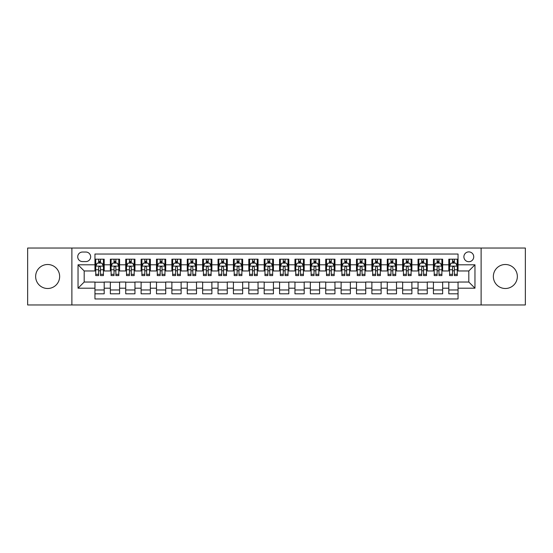 <?xml version="1.0" encoding="UTF-8"?>
<svg xmlns="http://www.w3.org/2000/svg" width="553" height="553" viewBox="0 0 553 553"><rect width="100%" height="100%" fill="white"/><g stroke="black" fill="none" stroke-linecap="round" stroke-linejoin="round"><path stroke-width="0.83" d="M505.352 264.5A12 12 0 0 0 493.352 276.5A12 12 0 0 0 505.352 288.5A12 12 0 0 0 517.352 276.5A12 12 0 0 0 505.352 264.5M47.648 264.5A12 12 0 0 0 35.648 276.5A12 12 0 0 0 47.648 288.5A12 12 0 0 0 59.648 276.5A12 12 0 0 0 47.648 264.5M468.813 251.885A4.922 4.922 0 0 0 463.891 256.806A4.922 4.922 0 0 0 468.813 261.728A4.922 4.922 0 0 0 473.734 256.806A4.922 4.922 0 0 0 468.813 251.885M481.117 304.959L525.35 304.959L525.35 248.041L481.117 248.041L481.117 304.959L71.883 304.959L71.883 248.041L27.65 248.041L27.65 304.959L71.883 304.959M458.043 259.191L448.808 259.191L448.808 264.811L442.656 264.811L442.656 270.963L448.808 270.963L448.808 264.811M442.656 264.811L442.656 259.191L433.428 259.191L433.428 264.811L427.269 264.811L427.269 270.963L433.428 270.963L433.428 264.811M427.269 264.811L427.269 259.191L418.04 259.191L418.04 264.811L411.888 264.811L411.888 270.963L418.04 270.963L418.04 264.811M411.888 264.811L411.888 259.191L402.653 259.191L402.653 264.811L396.501 264.811L396.501 270.963L402.653 270.963L402.653 264.811M396.501 264.811L396.501 259.191L387.273 259.191L387.273 264.811L381.114 264.811L381.114 270.963L387.273 270.963L387.273 264.811M381.114 264.811L381.114 259.191L371.886 259.191L371.886 264.811L365.733 264.811L365.733 270.963L371.886 270.963L371.886 264.811M365.733 264.811L365.733 259.191L356.498 259.191L356.498 264.811L350.346 264.811L350.346 270.963L356.498 270.963L356.498 264.811M350.346 264.811L350.346 259.191L341.118 259.191L341.118 264.811L334.959 264.811L334.959 270.963L341.118 270.963L341.118 264.811M334.959 264.811L334.959 259.191L325.731 259.191L325.731 264.811L319.579 264.811L319.579 270.963L325.731 270.963L325.731 264.811M319.579 264.811L319.579 259.191L310.344 259.191L310.344 264.811L304.191 264.811L304.191 270.963L310.344 270.963L310.344 264.811M304.191 264.811L304.191 259.191L294.963 259.191L294.963 264.811L288.811 264.811L288.811 270.963L294.963 270.963L294.963 264.811M288.811 264.811L288.811 259.191L279.576 259.191L279.576 264.811L273.424 264.811L273.424 270.963L279.576 270.963L279.576 264.811M273.424 264.811L273.424 259.191L264.189 259.191L264.189 264.811L258.037 264.811L258.037 270.963L264.189 270.963L264.189 264.811M258.037 264.811L258.037 259.191L248.809 259.191L248.809 264.811L242.656 264.811L242.656 270.963L248.809 270.963L248.809 264.811M242.656 264.811L242.656 259.191L233.421 259.191L233.421 264.811L227.269 264.811L227.269 270.963L233.421 270.963L233.421 264.811M227.269 264.811L227.269 259.191L218.041 259.191L218.041 264.811L211.882 264.811L211.882 270.963L218.041 270.963L218.041 264.811M211.882 264.811L211.882 259.191L202.654 259.191L202.654 264.811L196.502 264.811L196.502 270.963L202.654 270.963L202.654 264.811M196.502 264.811L196.502 259.191L187.267 259.191L187.267 264.811L181.114 264.811L181.114 270.963L187.267 270.963L187.267 264.811M181.114 264.811L181.114 259.191L171.886 259.191L171.886 264.811L165.727 264.811L165.727 270.963L171.886 270.963L171.886 264.811M165.727 264.811L165.727 259.191L156.499 259.191L156.499 264.811L150.347 264.811L150.347 270.963L156.499 270.963L156.499 264.811M150.347 264.811L150.347 259.191L141.112 259.191L141.112 264.811L134.96 264.811L134.96 270.963L141.112 270.963L141.112 264.811M134.96 264.811L134.96 259.191L125.731 259.191L125.731 264.811L119.572 264.811L119.572 270.963L125.731 270.963L125.731 264.811M119.572 264.811L119.572 259.191L110.344 259.191L110.344 270.963L104.192 270.963L104.192 259.191L94.957 259.191M94.957 293.809L104.192 293.809L104.192 282.037L110.344 282.037L110.344 293.809L119.572 293.809L119.572 282.037L125.731 282.037L125.731 288.189L119.572 288.189M125.731 288.189L125.731 293.809L134.96 293.809L134.96 282.037L141.112 282.037L141.112 288.189L134.96 288.189M141.112 288.189L141.112 293.809L150.347 293.809L150.347 282.037L156.499 282.037L156.499 288.189L150.347 288.189M156.499 288.189L156.499 293.809L165.727 293.809L165.727 282.037L171.886 282.037L171.886 288.189L165.727 288.189M171.886 288.189L171.886 293.809L181.114 293.809L181.114 282.037L187.267 282.037L187.267 288.189L181.114 288.189M187.267 288.189L187.267 293.809L196.502 293.809L196.502 282.037L202.654 282.037L202.654 288.189L196.502 288.189M202.654 288.189L202.654 293.809L211.882 293.809L211.882 282.037L218.041 282.037L218.041 288.189L211.882 288.189M218.041 288.189L218.041 293.809L227.269 293.809L227.269 282.037L233.421 282.037L233.421 288.189L227.269 288.189M233.421 288.189L233.421 293.809L242.656 293.809L242.656 282.037L248.809 282.037L248.809 288.189L242.656 288.189M248.809 288.189L248.809 293.809L258.037 293.809L258.037 282.037L264.189 282.037L264.189 288.189L258.037 288.189M264.189 288.189L264.189 293.809L273.424 293.809L273.424 282.037L279.576 282.037L279.576 288.189L273.424 288.189M279.576 288.189L279.576 293.809L288.811 293.809L288.811 282.037L294.963 282.037L294.963 288.189L288.811 288.189M294.963 288.189L294.963 293.809L304.191 293.809L304.191 282.037L310.344 282.037L310.344 288.189L304.191 288.189M310.344 288.189L310.344 293.809L319.579 293.809L319.579 282.037L325.731 282.037L325.731 288.189L319.579 288.189M325.731 288.189L325.731 293.809L334.959 293.809L334.959 282.037L341.118 282.037L341.118 288.189L334.959 288.189M341.118 288.189L341.118 293.809L350.346 293.809L350.346 282.037L356.498 282.037L356.498 288.189L350.346 288.189M356.498 288.189L356.498 293.809L365.733 293.809L365.733 282.037L371.886 282.037L371.886 288.189L365.733 288.189M371.886 288.189L371.886 293.809L381.114 293.809L381.114 282.037L387.273 282.037L387.273 288.189L381.114 288.189M387.273 288.189L387.273 293.809L396.501 293.809L396.501 282.037L402.653 282.037L402.653 288.189L396.501 288.189M402.653 288.189L402.653 293.809L411.888 293.809L411.888 282.037L418.04 282.037L418.04 288.189L411.888 288.189M418.04 288.189L418.04 293.809L427.269 293.809L427.269 282.037L433.428 282.037L433.428 288.189L427.269 288.189M433.428 288.189L433.428 293.809L442.656 293.809L442.656 282.037L448.808 282.037L448.808 288.189L442.656 288.189M82.494 261.576L85.881 261.576A4.77 4.77 0 0 0 90.651 256.806A4.77 4.77 0 0 0 85.881 252.037L82.494 252.037A4.77 4.77 0 0 0 77.731 256.806A4.77 4.77 0 0 0 82.494 261.576M481.117 248.041L71.883 248.041M458.043 264.811L458.043 254.041L94.957 254.041L94.957 270.963L84.187 270.963L84.187 282.037L94.957 282.037L94.957 298.959L458.043 298.959L458.043 282.037L468.813 282.037L468.813 270.963L458.043 270.963L458.043 264.811L474.965 264.811L474.965 288.189L458.043 288.189M94.957 288.189L78.035 288.189L78.035 264.811L94.957 264.811M448.808 288.189L448.808 293.809L458.043 293.809M94.957 263.041L95.731 263.041M98.648 263.041L100.494 263.041M103.418 263.041L104.192 263.041M94.957 270.811L95.731 270.811M98.648 270.811L100.494 270.811M103.418 270.811L104.192 270.811M94.957 282.189L104.192 282.189M94.957 289.959L104.192 289.959M110.344 270.811L111.112 270.811M114.036 270.811L115.881 270.811M118.805 270.811L119.572 270.811M110.344 263.041L111.112 263.041M114.036 263.041L115.881 263.041M118.805 263.041L119.572 263.041M110.344 282.189L119.572 282.189M110.344 289.959L119.572 289.959M125.731 282.189L134.96 282.189M125.731 289.959L134.96 289.959M125.731 263.041L126.499 263.041M129.423 263.041L131.268 263.041M134.192 263.041L134.96 263.041M125.731 270.811L126.499 270.811M129.423 270.811L131.268 270.811M134.192 270.811L134.96 270.811M141.112 282.189L150.347 282.189M141.112 289.959L150.347 289.959M141.112 263.041L141.886 263.041M144.803 263.041L146.649 263.041M149.573 263.041L150.347 263.041M141.112 270.811L141.886 270.811M144.803 270.811L146.649 270.811M149.573 270.811L150.347 270.811M156.499 282.189L165.727 282.189M156.499 289.959L165.727 289.959M156.499 263.041L157.266 263.041M160.19 263.041L162.036 263.041M164.96 263.041L165.727 263.041M156.499 270.811L157.266 270.811M160.19 270.811L162.036 270.811M164.96 270.811L165.727 270.811M171.886 282.189L181.114 282.189M171.886 289.959L181.114 289.959M171.886 263.041L172.654 263.041M175.578 263.041L177.423 263.041M180.347 263.041L181.114 263.041M171.886 270.811L172.654 270.811M175.578 270.811L177.423 270.811M180.347 270.811L181.114 270.811M187.267 282.189L196.502 282.189M187.267 289.959L196.502 289.959M187.267 263.041L188.034 263.041M190.958 263.041L192.803 263.041M195.727 263.041L196.502 263.041M187.267 270.811L188.034 270.811M190.958 270.811L192.803 270.811M195.727 270.811L196.502 270.811M202.654 282.189L211.882 282.189M202.654 289.959L211.882 289.959M202.654 263.041L203.421 263.041M206.345 263.041L208.191 263.041M211.115 263.041L211.882 263.041M202.654 270.811L203.421 270.811M206.345 270.811L208.191 270.811M211.115 270.811L211.882 270.811M218.041 282.189L227.269 282.189M218.041 289.959L227.269 289.959M218.041 263.041L218.808 263.041M221.732 263.041L223.578 263.041M226.502 263.041L227.269 263.041M218.041 270.811L218.808 270.811M221.732 270.811L223.578 270.811M226.502 270.811L227.269 270.811M233.421 282.189L242.656 282.189M233.421 289.959L242.656 289.959M233.421 263.041L234.189 263.041M237.113 263.041L238.958 263.041M241.882 263.041L242.656 263.041M233.421 270.811L234.189 270.811M237.113 270.811L238.958 270.811M241.882 270.811L242.656 270.811M248.809 282.189L258.037 282.189M248.809 289.959L258.037 289.959M248.809 263.041L249.576 263.041M252.5 263.041L254.345 263.041M257.269 263.041L258.037 263.041M248.809 270.811L249.576 270.811M252.5 270.811L254.345 270.811M257.269 270.811L258.037 270.811M264.189 282.189L273.424 282.189M264.189 289.959L273.424 289.959M264.189 263.041L264.963 263.041M267.887 263.041L269.733 263.041M272.657 263.041L273.424 263.041M264.189 270.811L264.963 270.811M267.887 270.811L269.733 270.811M272.657 270.811L273.424 270.811M279.576 282.189L288.811 282.189M279.576 289.959L288.811 289.959M279.576 263.041L280.343 263.041M283.267 263.041L285.113 263.041M288.037 263.041L288.811 263.041M279.576 270.811L280.343 270.811M283.267 270.811L285.113 270.811M288.037 270.811L288.811 270.811M294.963 282.189L304.191 282.189M294.963 289.959L304.191 289.959M294.963 263.041L295.731 263.041M298.655 263.041L300.5 263.041M303.424 263.041L304.191 263.041M294.963 270.811L295.731 270.811M298.655 270.811L300.5 270.811M303.424 270.811L304.191 270.811M310.344 282.189L319.579 282.189M310.344 289.959L319.579 289.959M310.344 263.041L311.118 263.041M314.042 263.041L315.887 263.041M318.811 263.041L319.579 263.041M310.344 270.811L311.118 270.811M314.042 270.811L315.887 270.811M318.811 270.811L319.579 270.811M325.731 282.189L334.959 282.189M325.731 289.959L334.959 289.959M325.731 263.041L326.498 263.041M329.422 263.041L331.268 263.041M334.192 263.041L334.959 263.041M325.731 270.811L326.498 270.811M329.422 270.811L331.268 270.811M334.192 270.811L334.959 270.811M341.118 282.189L350.346 282.189M341.118 289.959L350.346 289.959M341.118 263.041L341.885 263.041M344.809 263.041L346.655 263.041M349.579 263.041L350.346 263.041M341.118 270.811L341.885 270.811M344.809 270.811L346.655 270.811M349.579 270.811L350.346 270.811M356.498 282.189L365.733 282.189M356.498 289.959L365.733 289.959M356.498 263.041L357.273 263.041M360.197 263.041L362.042 263.041M364.966 263.041L365.733 263.041M356.498 270.811L357.273 270.811M360.197 270.811L362.042 270.811M364.966 270.811L365.733 270.811M371.886 282.189L381.114 282.189M371.886 289.959L381.114 289.959M371.886 263.041L372.653 263.041M375.577 263.041L377.423 263.041M380.346 263.041L381.114 263.041M371.886 270.811L372.653 270.811M375.577 270.811L377.423 270.811M380.346 270.811L381.114 270.811M387.273 282.189L396.501 282.189M387.273 289.959L396.501 289.959M387.273 263.041L388.04 263.041M390.964 263.041L392.81 263.041M395.734 263.041L396.501 263.041M387.273 270.811L388.04 270.811M390.964 270.811L392.81 270.811M395.734 270.811L396.501 270.811M402.653 282.189L411.888 282.189M402.653 289.959L411.888 289.959M402.653 263.041L403.427 263.041M406.351 263.041L408.197 263.041M411.114 263.041L411.888 263.041M402.653 270.811L403.427 270.811M406.351 270.811L408.197 270.811M411.114 270.811L411.888 270.811M418.04 282.189L427.269 282.189M418.04 289.959L427.269 289.959M418.04 263.041L418.808 263.041M421.732 263.041L423.577 263.041M426.501 263.041L427.269 263.041M418.04 270.811L418.808 270.811M421.732 270.811L423.577 270.811M426.501 270.811L427.269 270.811M433.428 282.189L442.656 282.189M433.428 289.959L442.656 289.959M433.428 263.041L434.195 263.041M437.119 263.041L438.964 263.041M441.888 263.041L442.656 263.041M433.428 270.811L434.195 270.811M437.119 270.811L438.964 270.811M441.888 270.811L442.656 270.811M448.808 282.189L458.043 282.189M448.808 289.959L458.043 289.959M448.808 263.041L449.582 263.041M452.506 263.041L454.352 263.041M457.269 263.041L458.043 263.041M448.808 270.811L449.582 270.811M452.506 270.811L454.352 270.811M457.269 270.811L458.043 270.811M84.187 270.963L78.035 264.811M84.187 282.037L78.035 288.189M474.965 264.811L468.813 270.963M474.965 288.189L468.813 282.037M100.494 261.189L98.648 261.189M103.418 274.323L100.494 274.323L100.494 275.574L103.418 275.574L103.418 266.193L101.883 263.117L97.266 263.117L95.731 266.193L95.731 275.574L98.648 275.574L98.648 274.323L95.731 274.323M95.731 266.193L95.731 259.191M103.418 266.193L103.418 259.191M98.648 263.117L98.648 259.191M100.494 259.191L100.494 263.117M100.494 274.323L100.494 267.348C99.886 266.159 99.27 266.159 98.648 267.348L98.648 274.323M115.881 261.189L114.036 261.189M118.805 274.323L115.881 274.323L115.881 275.574L118.805 275.574L118.805 266.193L117.264 263.117L112.653 263.117L111.112 266.193L111.112 275.574L114.036 275.574L114.036 274.323L111.112 274.323M111.112 266.193L111.112 259.191M118.805 266.193L118.805 259.191M114.036 263.117L114.036 259.191M115.881 259.191L115.881 263.117M115.881 274.323L115.881 267.348C115.266 266.159 114.651 266.159 114.036 267.348L114.036 274.323M131.268 261.189L129.423 261.189M134.192 274.323L131.268 274.323L131.268 275.574L134.192 275.574L134.192 266.193L132.651 263.117L128.033 263.117L126.499 266.193L126.499 275.574L129.423 275.574L129.423 274.323L126.499 274.323M126.499 266.193L126.499 259.191M134.192 266.193L134.192 259.191M129.423 263.117L129.423 259.191M131.268 259.191L131.268 263.117M131.268 274.323L131.268 267.348C130.653 266.159 130.038 266.159 129.423 267.348L129.423 274.323M146.649 261.189L144.803 261.189M149.573 274.323L146.649 274.323L146.649 275.574L149.573 275.574L149.573 266.193L148.038 263.117L143.421 263.117L141.886 266.193L141.886 275.574L144.803 275.574L144.803 274.323L141.886 274.323M141.886 266.193L141.886 259.191M149.573 266.193L149.573 259.191M144.803 263.117L144.803 259.191M146.649 259.191L146.649 263.117M146.649 274.323L146.649 267.348C146.04 266.159 145.425 266.159 144.803 267.348L144.803 274.323M162.036 261.189L160.19 261.189M164.96 274.323L162.036 274.323L162.036 275.574L164.96 275.574L164.96 266.193L163.418 263.117L158.808 263.117L157.266 266.193L157.266 275.574L160.19 275.574L160.19 274.323L157.266 274.323M157.266 266.193L157.266 259.191M164.96 266.193L164.96 259.191M160.19 263.117L160.19 259.191M162.036 259.191L162.036 263.117M162.036 274.323L162.036 267.348C161.421 266.159 160.805 266.159 160.19 267.348L160.19 274.323M177.423 261.189L175.578 261.189M180.347 274.323L177.423 274.323L177.423 275.574L180.347 275.574L180.347 266.193L178.806 263.117L174.188 263.117L172.654 266.193L172.654 275.574L175.578 275.574L175.578 274.323L172.654 274.323M172.654 266.193L172.654 259.191M180.347 266.193L180.347 259.191M175.578 263.117L175.578 259.191M177.423 259.191L177.423 263.117M177.423 274.323L177.423 267.348C176.808 266.159 176.193 266.159 175.578 267.348L175.578 274.323M192.803 261.189L190.958 261.189M195.727 274.323L192.803 274.323L192.803 275.574L195.727 275.574L195.727 266.193L194.193 263.117L189.575 263.117L188.034 266.193L188.034 275.574L190.958 275.574L190.958 274.323L188.034 274.323M188.034 266.193L188.034 259.191M195.727 266.193L195.727 259.191M190.958 263.117L190.958 259.191M192.803 259.191L192.803 263.117M192.803 274.323L192.803 267.348C192.195 266.159 191.573 266.159 190.958 267.348L190.958 274.323M208.191 261.189L206.345 261.189M211.115 274.323L208.191 274.323L208.191 275.574L211.115 275.574L211.115 266.193L209.573 263.117L204.963 263.117L203.421 266.193L203.421 275.574L206.345 275.574L206.345 274.323L203.421 274.323M203.421 266.193L203.421 259.191M211.115 266.193L211.115 259.191M206.345 263.117L206.345 259.191M208.191 259.191L208.191 263.117M208.191 274.323L208.191 267.348C207.575 266.159 206.96 266.159 206.345 267.348L206.345 274.323M223.578 261.189L221.732 261.189M226.502 274.323L223.578 274.323L223.578 275.574L226.502 275.574L226.502 266.193L224.96 263.117L220.343 263.117L218.808 266.193L218.808 275.574L221.732 275.574L221.732 274.323L218.808 274.323M218.808 266.193L218.808 259.191M226.502 266.193L226.502 259.191M221.732 263.117L221.732 259.191M223.578 259.191L223.578 263.117M223.578 274.323L223.578 267.348C222.963 266.159 222.347 266.159 221.732 267.348L221.732 274.323M238.958 261.189L237.113 261.189M241.882 274.323L238.958 274.323L238.958 275.574L241.882 275.574L241.882 266.193L240.348 263.117L235.73 263.117L234.189 266.193L234.189 275.574L237.113 275.574L237.113 274.323L234.189 274.323M234.189 266.193L234.189 259.191M241.882 266.193L241.882 259.191M237.113 263.117L237.113 259.191M238.958 259.191L238.958 263.117M238.958 274.323L238.958 267.348C238.343 266.159 237.728 266.159 237.113 267.348L237.113 274.323M254.345 261.189L252.5 261.189M257.269 274.323L254.345 274.323L254.345 275.574L257.269 275.574L257.269 266.193L255.728 263.117L251.117 263.117L249.576 266.193L249.576 275.574L252.5 275.574L252.5 274.323L249.576 274.323M249.576 266.193L249.576 259.191M257.269 266.193L257.269 259.191M252.5 263.117L252.5 259.191M254.345 259.191L254.345 263.117M254.345 274.323L254.345 267.348C253.73 266.159 253.115 266.159 252.5 267.348L252.5 274.323M269.733 261.189L267.887 261.189M272.657 274.323L269.733 274.323L269.733 275.574L272.657 275.574L272.657 266.193L271.115 263.117L266.498 263.117L264.963 266.193L264.963 275.574L267.887 275.574L267.887 274.323L264.963 274.323M264.963 266.193L264.963 259.191M272.657 266.193L272.657 259.191M267.887 263.117L267.887 259.191M269.733 259.191L269.733 263.117M269.733 274.323L269.733 267.348C269.117 266.159 268.502 266.159 267.887 267.348L267.887 274.323M285.113 261.189L283.267 261.189M288.037 274.323L285.113 274.323L285.113 275.574L288.037 275.574L288.037 266.193L286.502 263.117L281.885 263.117L280.343 266.193L280.343 275.574L283.267 275.574L283.267 274.323L280.343 274.323M280.343 266.193L280.343 259.191M288.037 266.193L288.037 259.191M283.267 263.117L283.267 259.191M285.113 259.191L285.113 263.117M285.113 274.323L285.113 267.348C284.498 266.159 283.883 266.159 283.267 267.348L283.267 274.323M300.5 261.189L298.655 261.189M303.424 274.323L300.5 274.323L300.5 275.574L303.424 275.574L303.424 266.193L301.883 263.117L297.272 263.117L295.731 266.193L295.731 275.574L298.655 275.574L298.655 274.323L295.731 274.323M295.731 266.193L295.731 259.191M303.424 266.193L303.424 259.191M298.655 263.117L298.655 259.191M300.5 259.191L300.5 263.117M300.5 274.323L300.5 267.348C299.885 266.159 299.27 266.159 298.655 267.348L298.655 274.323M315.887 261.189L314.042 261.189M318.811 274.323L315.887 274.323L315.887 275.574L318.811 275.574L318.811 266.193L317.27 263.117L312.652 263.117L311.118 266.193L311.118 275.574L314.042 275.574L314.042 274.323L311.118 274.323M311.118 266.193L311.118 259.191M318.811 266.193L318.811 259.191M314.042 263.117L314.042 259.191M315.887 259.191L315.887 263.117M315.887 274.323L315.887 267.348C315.272 266.159 314.657 266.159 314.042 267.348L314.042 274.323M331.268 261.189L329.422 261.189M334.192 274.323L331.268 274.323L331.268 275.574L334.192 275.574L334.192 266.193L332.657 263.117L328.04 263.117L326.498 266.193L326.498 275.574L329.422 275.574L329.422 274.323L326.498 274.323M326.498 266.193L326.498 259.191M334.192 266.193L334.192 259.191M329.422 263.117L329.422 259.191M331.268 259.191L331.268 263.117M331.268 274.323L331.268 267.348C330.653 266.159 330.037 266.159 329.422 267.348L329.422 274.323M346.655 261.189L344.809 261.189M349.579 274.323L346.655 274.323L346.655 275.574L349.579 275.574L349.579 266.193L348.037 263.117L343.427 263.117L341.885 266.193L341.885 275.574L344.809 275.574L344.809 274.323L341.885 274.323M341.885 266.193L341.885 259.191M349.579 266.193L349.579 259.191M344.809 263.117L344.809 259.191M346.655 259.191L346.655 263.117M346.655 274.323L346.655 267.348C346.04 266.159 345.425 266.159 344.809 267.348L344.809 274.323M362.042 261.189L360.197 261.189M364.966 274.323L362.042 274.323L362.042 275.574L364.966 275.574L364.966 266.193L363.425 263.117L358.807 263.117L357.273 266.193L357.273 275.574L360.197 275.574L360.197 274.323L357.273 274.323M357.273 266.193L357.273 259.191M364.966 266.193L364.966 259.191M360.197 263.117L360.197 259.191M362.042 259.191L362.042 263.117M362.042 274.323L362.042 267.348C361.427 266.159 360.812 266.159 360.197 267.348L360.197 274.323M377.423 261.189L375.577 261.189M380.346 274.323L377.423 274.323L377.423 275.574L380.346 275.574L380.346 266.193L378.812 263.117L374.194 263.117L372.653 266.193L372.653 275.574L375.577 275.574L375.577 274.323L372.653 274.323M372.653 266.193L372.653 259.191M380.346 266.193L380.346 259.191M375.577 263.117L375.577 259.191M377.423 259.191L377.423 263.117M377.423 274.323L377.423 267.348C376.807 266.159 376.192 266.159 375.577 267.348L375.577 274.323M392.81 261.189L390.964 261.189M395.734 274.323L392.81 274.323L392.81 275.574L395.734 275.574L395.734 266.193L394.192 263.117L389.582 263.117L388.04 266.193L388.04 275.574L390.964 275.574L390.964 274.323L388.04 274.323M388.04 266.193L388.04 259.191M395.734 266.193L395.734 259.191M390.964 263.117L390.964 259.191M392.81 259.191L392.81 263.117M392.81 274.323L392.81 267.348C392.195 266.159 391.579 266.159 390.964 267.348L390.964 274.323M408.197 261.189L406.351 261.189M411.114 274.323L408.197 274.323L408.197 275.574L411.114 275.574L411.114 266.193L409.579 263.117L404.962 263.117L403.427 266.193L403.427 275.574L406.351 275.574L406.351 274.323L403.427 274.323M403.427 266.193L403.427 259.191M411.114 266.193L411.114 259.191M406.351 263.117L406.351 259.191M408.197 259.191L408.197 263.117M408.197 274.323L408.197 267.348C407.582 266.159 406.967 266.159 406.351 267.348L406.351 274.323M423.577 261.189L421.732 261.189M426.501 274.323L423.577 274.323L423.577 275.574L426.501 275.574L426.501 266.193L424.967 263.117L420.349 263.117L418.808 266.193L418.808 275.574L421.732 275.574L421.732 274.323L418.808 274.323M418.808 266.193L418.808 259.191M426.501 266.193L426.501 259.191M421.732 263.117L421.732 259.191M423.577 259.191L423.577 263.117M423.577 274.323L423.577 267.348C422.962 266.159 422.347 266.159 421.732 267.348L421.732 274.323M438.964 261.189L437.119 261.189M441.888 274.323L438.964 274.323L438.964 275.574L441.888 275.574L441.888 266.193L440.347 263.117L435.736 263.117L434.195 266.193L434.195 275.574L437.119 275.574L437.119 274.323L434.195 274.323M434.195 266.193L434.195 259.191M441.888 266.193L441.888 259.191M437.119 263.117L437.119 259.191M438.964 259.191L438.964 263.117M438.964 274.323L438.964 267.348C438.349 266.159 437.734 266.159 437.119 267.348L437.119 274.323M454.352 261.189L452.506 261.189M457.269 274.323L454.352 274.323L454.352 275.574L457.269 275.574L457.269 266.193L455.734 263.117L451.117 263.117L449.582 266.193L449.582 275.574L452.506 275.574L452.506 274.323L449.582 274.323M449.582 266.193L449.582 259.191M457.269 266.193L457.269 259.191M452.506 263.117L452.506 259.191M454.352 259.191L454.352 263.117M454.352 274.323L454.352 267.348C453.736 266.159 453.121 266.159 452.506 267.348L452.506 274.323M110.344 288.189L104.192 288.189M110.344 264.811L104.192 264.811M103.383 266.117L95.766 266.117M95.731 263.961L96.844 263.961M102.305 263.961L103.418 263.961M98.648 269.76L95.731 269.76M103.418 269.76L100.494 269.76M100.494 262.17L98.648 262.17M118.764 266.117L111.153 266.117M111.112 263.961L112.231 263.961M117.692 263.961L118.805 263.961M114.036 269.76L111.112 269.76M118.805 269.76L115.881 269.76M115.881 262.17L114.036 262.17M134.151 266.117L126.533 266.117M126.499 263.961L127.612 263.961M133.073 263.961L134.192 263.961M129.423 269.76L126.499 269.76M134.192 269.76L131.268 269.76M131.268 262.17L129.423 262.17M149.538 266.117L141.921 266.117M141.886 263.961L142.999 263.961M148.46 263.961L149.573 263.961M144.803 269.76L141.886 269.76M149.573 269.76L146.649 269.76M146.649 262.17L144.803 262.17M164.918 266.117L157.308 266.117M157.266 263.961L158.379 263.961M163.847 263.961L164.96 263.961M160.19 269.76L157.266 269.76M164.96 269.76L162.036 269.76M162.036 262.17L160.19 262.17M180.306 266.117L172.688 266.117M172.654 263.961L173.766 263.961M179.227 263.961L180.347 263.961M175.578 269.76L172.654 269.76M180.347 269.76L177.423 269.76M177.423 262.17L175.578 262.17M195.693 266.117L188.075 266.117M188.034 263.961L189.154 263.961M194.615 263.961L195.727 263.961M190.958 269.76L188.034 269.76M195.727 269.76L192.803 269.76M192.803 262.17L190.958 262.17M211.073 266.117L203.463 266.117M203.421 263.961L204.534 263.961M210.002 263.961L211.115 263.961M206.345 269.76L203.421 269.76M211.115 269.76L208.191 269.76M208.191 262.17L206.345 262.17M226.46 266.117L218.843 266.117M218.808 263.961L219.921 263.961M225.382 263.961L226.502 263.961M221.732 269.76L218.808 269.76M226.502 269.76L223.578 269.76M223.578 262.17L221.732 262.17M241.848 266.117L234.23 266.117M234.189 263.961L235.308 263.961M240.769 263.961L241.882 263.961M237.113 269.76L234.189 269.76M241.882 269.76L238.958 269.76M238.958 262.17L237.113 262.17M257.228 266.117L249.617 266.117M249.576 263.961L250.689 263.961M256.157 263.961L257.269 263.961M252.5 269.76L249.576 269.76M257.269 269.76L254.345 269.76M254.345 262.17L252.5 262.17M272.615 266.117L264.998 266.117M264.963 263.961L266.076 263.961M271.537 263.961L272.657 263.961M267.887 269.76L264.963 269.76M272.657 269.76L269.733 269.76M269.733 262.17L267.887 262.17M288.002 266.117L280.385 266.117M280.343 263.961L281.463 263.961M286.924 263.961L288.037 263.961M283.267 269.76L280.343 269.76M288.037 269.76L285.113 269.76M285.113 262.17L283.267 262.17M303.383 266.117L295.772 266.117M295.731 263.961L296.843 263.961M302.311 263.961L303.424 263.961M298.655 269.76L295.731 269.76M303.424 269.76L300.5 269.76M300.5 262.17L298.655 262.17M318.77 266.117L311.152 266.117M311.118 263.961L312.231 263.961M317.692 263.961L318.811 263.961M314.042 269.76L311.118 269.76M318.811 269.76L315.887 269.76M315.887 262.17L314.042 262.17M334.157 266.117L326.54 266.117M326.498 263.961L327.618 263.961M333.079 263.961L334.192 263.961M329.422 269.76L326.498 269.76M334.192 269.76L331.268 269.76M331.268 262.17L329.422 262.17M349.537 266.117L341.927 266.117M341.885 263.961L342.998 263.961M348.466 263.961L349.579 263.961M344.809 269.76L341.885 269.76M349.579 269.76L346.655 269.76M346.655 262.17L344.809 262.17M364.925 266.117L357.307 266.117M357.273 263.961L358.385 263.961M363.846 263.961L364.966 263.961M360.197 269.76L357.273 269.76M364.966 269.76L362.042 269.76M362.042 262.17L360.197 262.17M380.312 266.117L372.694 266.117M372.653 263.961L373.773 263.961M379.234 263.961L380.346 263.961M375.577 269.76L372.653 269.76M380.346 269.76L377.423 269.76M377.423 262.17L375.577 262.17M395.692 266.117L388.082 266.117M388.04 263.961L389.153 263.961M394.621 263.961L395.734 263.961M390.964 269.76L388.04 269.76M395.734 269.76L392.81 269.76M392.81 262.17L390.964 262.17M411.079 266.117L403.462 266.117M403.427 263.961L404.54 263.961M410.001 263.961L411.114 263.961M406.351 269.76L403.427 269.76M411.114 269.76L408.197 269.76M408.197 262.17L406.351 262.17M426.467 266.117L418.849 266.117M418.808 263.961L419.927 263.961M425.388 263.961L426.501 263.961M421.732 269.76L418.808 269.76M426.501 269.76L423.577 269.76M423.577 262.17L421.732 262.17M441.847 266.117L434.236 266.117M434.195 263.961L435.308 263.961M440.769 263.961L441.888 263.961M437.119 269.76L434.195 269.76M441.888 269.76L438.964 269.76M438.964 262.17L437.119 262.17M457.234 266.117L449.617 266.117M449.582 263.961L450.695 263.961M456.156 263.961L457.269 263.961M452.506 269.76L449.582 269.76M457.269 269.76L454.352 269.76M454.352 262.17L452.506 262.17"/></g></svg>

